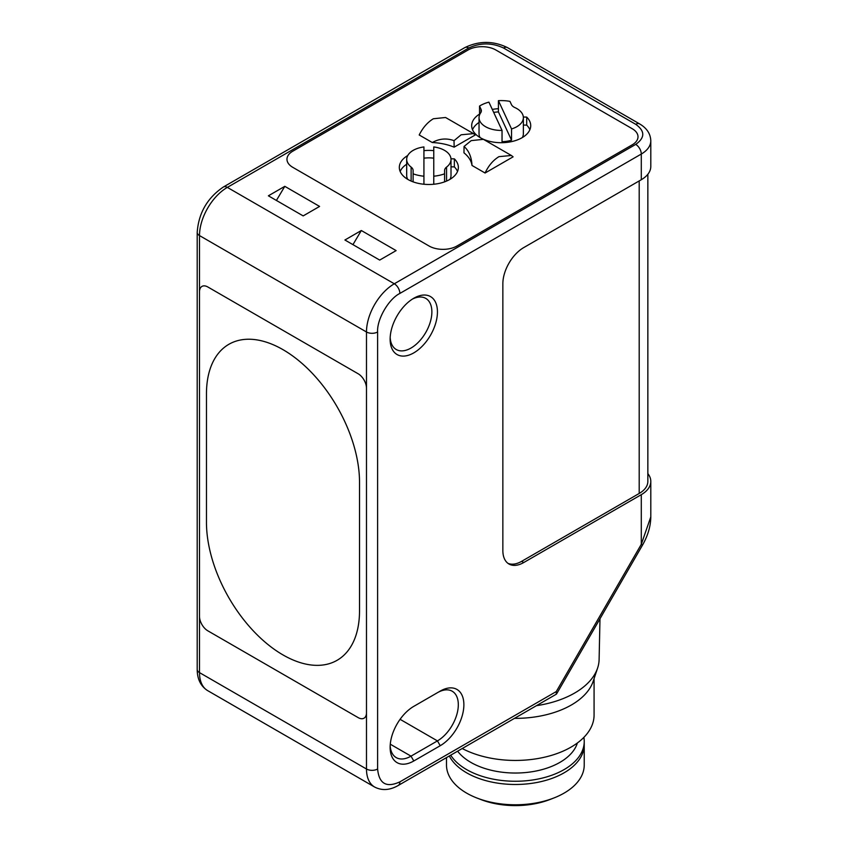 <?xml version="1.0" encoding="UTF-8"?>
<svg xmlns="http://www.w3.org/2000/svg" width="848" height="848" viewBox="0 0 848 848"><rect width="100%" height="100%" fill="white"/><g stroke="black" fill="none" stroke-linecap="round" stroke-linejoin="round"><path stroke-width="1.27" d="M199.503 616.369L199.503 291.818A11.808 6.816 60 0 1 201.951 286.412A11.808 6.816 60 0 1 207.855 286.995L358.132 373.756A11.808 6.816 60 0 1 366.484 388.225L366.484 712.776A11.808 6.816 60 0 1 364.036 718.182A11.808 6.816 60 0 1 358.132 717.599L207.855 630.838A11.808 6.816 60 0 1 199.503 616.369L199.503 291.818A11.808 6.816 60 0 1 201.951 286.412A11.808 6.816 60 0 1 207.855 286.995L358.132 373.756A11.808 6.816 -120 0 1 366.484 388.225L366.484 712.776A11.808 6.816 60 0 1 364.036 718.182A11.808 6.816 60 0 1 358.132 717.599L207.855 630.838A11.808 6.816 60 0 1 199.503 616.369L199.503 672.612A7.876 4.547 180 0 1 197.202 669.39L197.202 232.373C198.612 213.018 207.347 197.891 223.395 186.995L464.81 47.615A7.876 4.547 60 0 1 468.753 48.007C480.35 42.591 491.946 42.591 503.532 48.007A7.876 4.547 -60 0 1 507.475 47.615L639.657 123.935A7.876 4.547 120 0 0 635.724 124.317C645.105 131.016 645.105 137.715 635.724 144.404A7.876 4.547 60 0 1 641.289 154.05L641.289 179.723A32.468 18.741 -0 0 0 650.798 166.462L650.798 140.789A32.468 18.741 180 0 1 641.289 154.05L399.874 293.429C388.67 298.909 376.756 319.526 377.614 331.981A7.876 4.547 180 0 1 366.484 331.981L366.484 388.225M359.52 482.215A108.226 62.487 -120 0 0 312.276 373.3A108.226 62.487 -120 0 0 228.875 344.299A108.226 62.487 -120 0 0 206.467 393.843L206.467 522.379A108.226 62.487 -120 0 0 253.711 631.294A108.226 62.487 -120 0 0 337.112 660.295A108.226 62.487 -120 0 0 359.52 610.751L359.52 482.215L359.52 610.751A108.226 62.487 60 0 1 337.112 660.295A108.226 62.487 60 0 1 253.711 631.294A108.226 62.487 60 0 1 206.467 522.379L206.467 393.843A108.226 62.487 60 0 1 228.875 344.299A108.226 62.487 60 0 1 312.276 373.29A108.226 62.487 60 0 1 359.52 482.205M523.364 117.639A22.165 12.794 180 0 1 511.545 128.949L498.423 100.668A29.521 17.045 180 0 1 509.945 101.357L511.429 104.569A9.837 5.682 180 0 0 514.863 107.569A22.165 12.794 180 0 1 523.364 117.639L523.364 133.708A22.165 12.794 180 0 1 522.326 137.577M480.074 137.577A22.165 12.794 180 0 1 479.035 133.708L479.035 117.639A22.165 12.794 180 0 1 480.646 112.858A9.837 5.682 -0 0 0 481.357 110.738A9.837 5.682 -0 0 0 481.017 109.265L479.533 106.064A29.521 17.045 180 0 1 488.914 102.142L502.037 130.422L502.037 141.669A22.165 12.794 180 0 0 511.545 140.196L511.545 128.949M502.037 130.422A22.165 12.794 180 0 1 479.035 117.639M498.423 100.668L498.423 111.915L511.545 140.196M479.533 114.957L479.533 106.064M493.674 112.402A29.521 17.045 180 0 1 498.423 111.915M407.718 179.352A22.165 12.794 180 0 1 406.68 175.483L406.68 159.413A22.165 12.794 180 0 1 423.926 146.937L423.926 184.249M444.585 181.864L444.585 173.829A29.521 17.045 180 0 1 433.763 176.214L433.763 146.937A22.165 12.794 180 0 1 451.009 159.413L451.009 175.483A22.165 12.794 180 0 1 449.97 179.352M451.009 159.413A22.165 12.794 180 0 1 446.557 167.098A9.837 5.682 0 0 0 444.585 170.512L444.585 173.829M411.132 181.08L411.132 167.098A22.165 12.794 180 0 1 406.68 159.413M423.926 158.184A22.165 12.794 180 0 1 433.763 158.184M411.132 167.098A9.837 5.682 180 0 1 413.103 170.512L413.103 181.864M423.926 176.214A29.521 17.045 180 0 1 413.103 173.829M433.763 184.249L433.763 176.214M485.077 173.013L513.114 156.827L511.365 155.481L498.974 156.647C493.186 160.177 488.554 165.625 485.077 173.013L471.997 165.455A43.29 24.995 -0 0 0 463.973 152.841L464.057 146.471C468.944 150.806 471.594 157.145 471.997 165.455M511.365 155.481L483.413 139.348L471.202 140.62L464.057 146.471M432.289 142.528C439.37 138.584 446.62 137.97 454.03 140.673L461.121 134.79L473.502 133.624L475.262 134.97L454.136 147.16A43.29 24.995 -0 0 0 432.289 142.528L419.198 134.98C422.834 127.688 427.551 122.282 433.339 118.762L445.55 117.49L473.502 133.624M479.035 122.451A29.521 17.045 -0 0 0 472.516 129.691M529.883 129.691A29.521 17.045 -0 0 0 526.703 125.122L523.364 125.059M406.68 164.226A29.521 17.045 -0 0 0 400.161 171.466M457.528 171.466A29.521 17.045 -0 0 0 454.348 166.897L451.009 166.833M526.703 125.122L526.703 117.088A29.521 17.045 180 0 1 530.721 125.674A29.521 17.045 180 0 1 501.2 142.708A29.521 17.045 180 0 1 471.679 125.674A29.521 17.045 180 0 1 479.533 114.098M492.296 109.424A29.521 17.045 180 0 1 498.423 108.703M523.333 117.024L526.703 117.088M292.73 167.3A19.674 11.363 180 0 1 286.974 159.265A19.674 11.363 180 0 1 292.73 151.23A19.674 11.363 -0 0 0 286.974 159.265A19.674 11.363 -0 0 0 292.73 167.3L429.099 246.026A19.674 11.363 -0 0 0 456.924 246.026A19.674 11.363 180 0 1 429.099 246.026L292.73 167.3M456.924 246.026L632.248 144.807A19.674 11.363 0 0 0 638.003 136.772A19.674 11.363 180 0 1 632.248 144.807L456.924 246.026M632.248 128.737A19.674 11.363 180 0 1 638.003 136.772A19.674 11.363 0 0 0 632.248 128.737L495.879 50.011A19.674 11.363 0 0 0 468.054 50.011A19.674 11.363 180 0 1 495.879 50.011L632.248 128.737M468.054 50.011L292.73 151.23L468.054 50.011M450.977 158.799L454.348 158.862L454.348 166.897M454.348 158.862A29.521 17.045 180 0 1 458.365 167.448A29.521 17.045 180 0 1 428.844 184.482A29.521 17.045 180 0 1 399.323 167.448A29.521 17.045 180 0 1 407.718 155.544M423.926 150.637A29.521 17.045 180 0 1 433.763 150.637M454.03 140.673L454.136 147.16M390.175 337.536A29.521 17.045 120 0 0 396.249 349.514A29.521 17.045 120 0 0 411.004 348.051A29.521 17.045 120 0 0 431.876 311.905A29.521 17.045 120 0 0 425.76 298.39A29.521 17.045 120 0 0 412.351 299.121M413.792 352.874A33.454 19.313 -60 0 1 390.133 339.211A33.454 19.313 -60 0 1 413.792 298.242L413.792 298.242A33.454 19.313 -60 0 1 437.441 311.905A33.454 19.313 -60 0 1 413.792 352.874M536.424 705.684A83.761 48.357 -0 0 0 597.607 668.044A83.761 48.357 -0 0 0 599.112 659.479L599.981 618.764M514.471 718.362A79.256 45.76 -0 0 0 593.187 681.283L597.607 668.044M462.234 748.53A78.716 45.442 -0 0 0 547.087 756.586A78.716 45.442 -0 0 0 594.077 715.002L594.077 678.612M457.623 751.18A62.975 36.358 -0 0 0 470.841 762.384A62.975 36.358 -0 0 0 534.304 771.351A62.975 36.358 -0 0 0 577.382 742.986M450.701 755.186A68.868 39.761 -0 0 0 466.665 769.613A68.868 39.761 -0 0 0 541.724 778.231A68.868 39.761 -0 0 0 584.24 741.502A68.868 39.761 -0 0 0 583.869 737.378M446.493 757.614L446.493 765.023A68.868 39.761 -0 0 0 466.665 793.134A68.868 39.761 -0 0 0 476.883 798A68.868 39.761 -0 0 0 553.839 798A68.868 39.761 -0 0 0 584.23 765.023L584.24 744.724A68.868 39.761 -0 0 0 584.24 744.714A68.868 39.761 -0 0 1 541.713 781.453A68.868 39.761 -0 0 1 466.665 772.835A68.868 39.761 -0 0 1 449.313 755.981M476.883 798L480.731 799.494A61.978 35.786 -0 0 0 549.992 799.494L553.839 798M361.333 230.518L344.913 240.005L379.703 260.082L396.122 250.605L361.333 230.518L352.938 244.637M303.171 215.901L319.59 206.424L284.801 186.337L268.381 195.814L303.171 215.901M276.406 200.457L284.801 186.337M650.798 516.877C650.702 526.11 647.957 535.501 642.54 545.052L641.289 544.331L650.798 516.877L650.798 481.41A32.468 18.741 -0 0 0 647.851 473.597M647.851 174.275L647.851 481.41A29.521 17.045 180 0 1 639.201 493.462L521.637 561.344L523.725 562.542A29.521 17.045 -60 0 1 508.959 564.005A29.521 17.045 -60 0 1 502.853 550.49L502.853 283.751A29.521 17.045 -60 0 1 523.725 247.595L641.289 179.723M507.952 563.337A29.521 17.045 120 0 0 521.637 561.344M400.076 719.316L437.441 740.898A29.521 17.045 120 0 0 456.722 714.885A29.521 17.045 120 0 0 452.207 691.226A29.521 17.045 120 0 0 437.441 692.689L440.229 691.088A33.454 19.313 -60 0 1 463.877 704.741A33.454 19.313 -60 0 1 440.229 745.71L413.792 760.974A33.454 19.313 -60 0 1 390.133 747.321A33.454 19.313 -60 0 1 413.792 706.352L437.441 692.689M440.229 745.71L437.441 740.898L411.004 756.151L413.792 760.974M390.175 745.636A29.521 17.045 120 0 0 396.249 757.614A29.521 17.045 120 0 0 411.004 756.151L390.281 744.194M556.288 691.555L556.288 694.215L398.242 785.471A7.876 4.547 -120 0 0 399.874 781.867L556.288 691.555L641.289 544.331L641.289 494.67A32.468 18.741 -0 0 0 650.798 481.41M641.289 494.67L523.725 562.542M377.614 331.981L377.614 769.009C379.003 783.732 386.423 788.025 399.874 781.867M481.017 112.212L481.017 109.265M446.557 167.098L446.557 181.08M503.532 48.007L635.724 124.317M635.724 144.404L394.309 283.783L227.338 187.387A7.876 4.547 -120 0 0 223.395 186.995M199.503 291.818L199.503 235.585A39.358 22.726 120 0 1 227.338 187.387L468.753 48.007M399.874 293.429A7.876 4.547 -120 0 0 394.309 283.783A39.358 22.726 120 0 0 366.484 331.981L199.503 235.585A7.876 4.547 180 0 1 197.202 232.373M366.484 712.776L366.484 769.009L199.503 672.612A39.358 22.726 120 0 0 207.654 690.622C200.722 686.191 197.234 679.11 197.202 669.39M639.201 493.462L639.201 180.921M377.614 769.009A7.876 4.547 180 0 1 366.484 769.009A39.358 22.726 120 0 0 374.625 787.029L207.654 690.622M584.24 741.502L584.24 744.714M639.657 123.935C646.823 128.165 650.533 133.783 650.798 140.789M464.81 47.615C479.035 40.704 493.25 40.704 507.475 47.615M642.54 545.052L556.595 693.908M374.625 787.029C381.939 790.813 389.815 790.294 398.242 785.471"/></g></svg>
